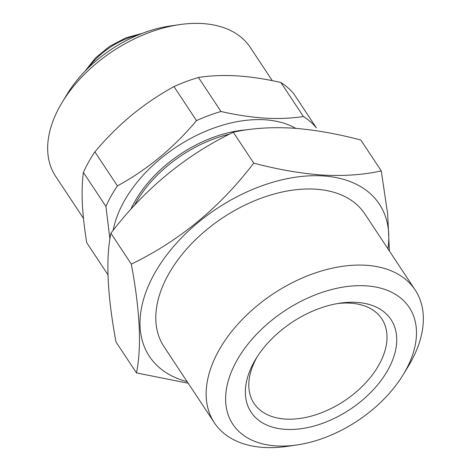 <?xml version="1.0" encoding="UTF-8"?>
<svg xmlns="http://www.w3.org/2000/svg" width="471" height="471" viewBox="0 0 471 471"><rect width="100%" height="100%" fill="white"/><g stroke="black" fill="none" stroke-linecap="round" stroke-linejoin="round"><path stroke-width="0.71" d="M272.291 80.676L250.307 47.459A116.731 72.793 146.5 0 0 202.33 23.55A116.731 72.793 146.5 0 0 179.622 24.61L169.99 26.005A102.142 63.697 146.5 0 0 67.259 94L62.207 102.313A116.731 72.793 146.5 0 0 55.619 176.307L83.485 218.42M179.622 24.61A116.731 72.793 146.5 0 0 62.207 102.313M295.735 128.347A115.271 71.886 146.5 0 0 264.667 119.775A115.271 71.886 146.5 0 0 113.14 230.39M220.981 111.492C236.23 114.983 250.878 117.191 264.92 118.127C278.738 118.91 291.567 118.374 303.406 116.525L280.893 82.502C265.503 78.987 250.855 76.779 236.954 75.866C223.013 75.089 210.184 75.625 198.468 77.468L220.981 111.492A127.676 79.617 146.5 0 0 196.501 120.617L173.987 86.599C159.157 94.7 145.068 104.209 131.715 115.118C118.427 126.187 106.152 138.439 94.889 151.868L117.409 185.886C147.223 169.695 173.593 147.935 196.501 120.617M117.409 185.886A127.676 79.617 146.5 0 0 105.922 206.439L83.408 172.421C82.184 181.353 81.83 191.697 82.343 203.454C82.949 215.371 84.415 228.459 86.735 242.724L107.936 274.758M109.902 239.038L105.922 206.439M285.567 429.358A83.903 52.322 146.5 0 0 387.91 369.947A83.903 52.322 146.5 0 0 356.535 302.376A83.903 52.322 146.5 0 0 340.209 303.136A83.903 52.322 146.5 0 0 255.824 358.99A83.903 52.322 146.5 0 0 285.567 429.358M257.148 356.865A76.608 47.771 146.5 0 0 254.022 403.388A76.608 47.771 146.5 0 0 285.503 419.078A76.608 47.771 146.5 0 0 364.354 384.265A76.608 47.771 146.5 0 0 381.787 318.832A76.608 47.771 146.5 0 0 350.3 303.141A76.608 47.771 146.5 0 0 337.736 303.53M387.921 248.788A137.891 85.987 146.5 0 0 322.712 175.907A137.891 85.987 146.5 0 0 160.264 264.09A137.891 85.987 146.5 0 0 187.146 381.663M136.466 372.914L116.037 342.04C107.306 295.264 105.592 259.003 110.891 233.251C144.568 189.065 185.368 155.395 233.286 132.245C250.537 128.359 270.018 126.97 291.72 128.071C313.456 129.59 336.494 133.581 360.839 140.034L381.269 170.902C363.777 174.806 344.301 176.201 322.835 175.082C300.816 173.511 277.778 169.525 253.722 163.113C220.039 207.305 179.239 240.969 131.321 264.119C140.046 310.895 141.765 347.162 136.466 372.914L188.182 383.229M403.294 374.539L408.345 366.226A120.382 75.066 146.5 0 0 415.139 289.918L364.778 213.816A120.382 75.066 146.5 0 0 315.305 189.159A120.382 75.066 146.5 0 0 191.397 243.872A120.382 75.066 146.5 0 0 164.002 346.691L214.37 422.793A120.382 75.066 146.5 0 0 263.842 447.45A120.382 75.066 146.5 0 0 287.263 446.355L296.889 444.96A105.787 65.969 146.5 0 0 403.294 374.539A105.787 65.969 146.5 0 0 365.79 285.815A105.787 65.969 146.5 0 0 236.754 360.721A105.787 65.969 146.5 0 0 276.312 445.919A105.787 65.969 146.5 0 0 296.889 444.96M415.139 289.918A120.382 75.066 146.5 0 0 365.667 265.255A120.382 75.066 146.5 0 0 241.758 319.974A120.382 75.066 146.5 0 0 214.37 422.793M130.785 209.412A102.142 63.697 -33.5 0 1 247.346 129.778M229.583 134.111A102.142 63.697 146.5 0 0 134.388 205.45M233.286 132.245L253.722 163.113M389.399 251.014L387.68 214.158L381.269 170.902M110.891 233.251L131.321 264.119M94.889 151.868A127.676 79.617 146.5 0 0 83.408 172.421M198.468 77.468A127.676 79.617 146.5 0 0 173.987 86.599M280.893 82.502A127.676 79.617 146.5 0 1 293.892 93.923L316.406 127.941A127.676 79.617 146.5 0 0 303.406 116.525M138.05 35.054A58.369 36.397 146.5 0 0 88.071 68.13M84.768 71.462L95.454 57.957L109.608 46.37L125.798 37.874L142.407 33.317"/></g></svg>

